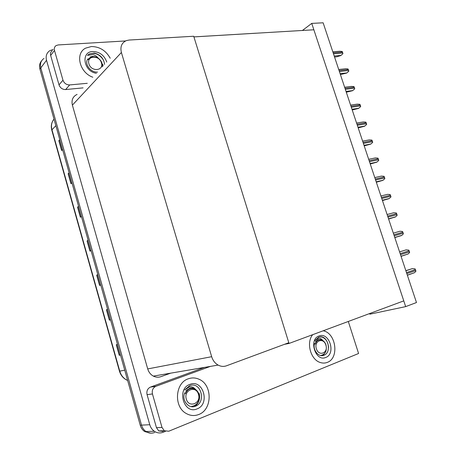 <?xml version="1.0" encoding="UTF-8"?>
<svg xmlns="http://www.w3.org/2000/svg" width="456" height="456" viewBox="0 0 456 456"><rect width="100%" height="100%" fill="white"/><g stroke="black" fill="none" stroke-linecap="round" stroke-linejoin="round"><path stroke-width="0.68" d="M311.744 23.398L405.675 306.62L416.482 302.533L323.133 22.8L311.744 23.398L302.413 30.472M369.656 313.54L369.867 314.178L405.675 306.62M284.538 344.303L289.03 343.453L193.92 36.907L313.865 29.788L403.777 300.88L289.03 343.453M154.715 432.47C151.66 433.633 148.741 433.314 145.966 431.524C143.811 430.014 142.329 427.876 141.52 425.123L40.795 67.864C39.826 63.772 40.886 60.631 43.981 58.436C40.886 60.631 39.826 63.772 40.795 67.864L141.52 425.123C142.329 427.876 143.811 430.014 145.966 431.524C148.741 433.314 151.66 433.633 154.715 432.47M165.431 431.325L163.191 432.237C160.09 433.422 157.132 433.097 154.31 431.262C152.116 429.723 150.605 427.54 149.773 424.73L46.523 60.277C45.526 56.105 46.597 52.919 49.738 50.707L53.198 49.453M288.802 342.724L193.714 36.246L129.151 40.037L126.392 40.595C121.706 42.721 120.042 46.689 121.393 52.497L211.669 356.695C212.866 360.502 215.015 363.295 218.122 365.079C220.898 366.544 223.679 366.784 226.472 365.797L288.802 342.724M77.098 94.403C72.84 96.472 71.267 100.046 72.384 105.131L147.715 368.915C148.713 372.193 150.594 374.593 153.358 376.109C155.832 377.351 158.34 377.539 160.894 376.667L170.681 373.156M120.458 354.996L119.267 355.315L120.464 355.019M117.471 344.405L116.291 344.73L119.267 355.315M107.587 309.316L106.436 309.732L109.383 320.186L110.534 319.781M107.582 309.293L106.436 309.732M97.823 274.649L96.695 275.133L99.607 285.467L100.725 284.954M97.806 274.58L96.695 275.133M59.861 139.895L58.841 140.647L61.617 150.526L62.592 149.585M59.799 139.684L58.841 140.647M69.187 173.006L68.143 173.696L70.954 183.682L71.962 182.85M69.141 172.83L68.143 173.696M78.626 206.5L77.554 207.121L80.398 217.221L81.442 216.492M78.586 206.357L77.554 207.121M88.168 240.38L87.067 240.933L89.946 251.148L91.023 250.526M88.139 240.272L87.067 240.933M150.788 433.154L144.666 431.564C142.517 430.059 141.035 427.933 140.231 425.186L39.9 69.05C39.085 65.863 39.626 63.162 41.536 60.944M405.846 270.67L412.412 268.595L415.068 268.869L415.769 270.573L415.889 271.326L414.47 272.711L407.373 275.247M399.581 251.889L406.136 249.859L408.781 250.122L409.477 251.815L409.596 252.561L408.12 253.981L401.063 256.34M394.81 237.599L401.816 235.37L403.343 233.917L403.224 233.17L402.534 231.494L399.901 231.243L393.328 233.158M388.615 219.028L395.546 216.874L397.13 215.392L397.011 214.645L396.327 212.986L393.705 212.747L387.11 214.514M382.453 200.572L388.991 198.662L390.957 196.981L390.838 196.24L390.154 194.587L387.549 194.359L380.925 195.989M110.227 58.243C105.866 50.525 99.573 46.62 91.36 46.535L85.711 48.114C74.818 53.272 79.481 72.658 92.836 77.229C79.481 72.658 74.818 53.272 85.711 48.114L91.36 46.535C99.573 46.62 105.866 50.525 110.227 58.243M62.974 80.188C64.193 83.328 66.428 84.907 69.677 84.93L65.653 89.553C62.438 89.541 60.226 87.985 59.018 84.884L62.974 80.188L54.481 50.405L50.656 55.461C50.154 53.38 50.69 51.79 52.269 50.69M59.018 84.884L50.656 55.461M65.653 89.553L83.077 87.877M255.691 33.225L193.914 36.89M125.582 40.943L58.231 44.933L56.099 45.589C54.509 46.694 53.968 48.302 54.481 50.405M87.273 83.305L69.677 84.93M198.736 414.504C212.445 409.659 212.581 384.927 199.243 379.352C195.658 377.682 192.01 377.494 188.317 378.799C175.121 382.778 173.468 406.78 186.247 413.501C190.334 415.804 194.501 416.134 198.736 414.504C194.501 416.134 190.334 415.804 186.247 413.501C173.468 406.78 175.121 382.778 188.317 378.799C192.01 377.494 195.658 377.682 199.243 379.352C212.581 384.927 212.445 409.659 198.736 414.504M327.34 362.366C339.321 358.251 336.175 333.461 323.543 330.868L323.19 330.782L323.543 330.868C336.175 333.461 339.321 358.251 327.34 362.366C325.099 363.255 322.768 363.307 320.346 362.526C322.768 363.307 325.099 363.255 327.34 362.366M163.14 431.399L158.745 430.931L156.454 427.654L162 427.437L152.452 393.961L147.071 394.639C146.393 391.048 147.539 388.529 150.497 387.076L204.533 367.393M156.454 427.654L147.071 394.639M348.298 321.469L358.587 353.491L168.754 431.228L164.32 430.76L162 427.437M312.713 334.67C305.919 342.507 310.604 359.824 320.346 362.526C310.604 359.824 305.919 342.507 312.713 334.67M210.381 366.396L155.901 386.3C152.914 387.771 151.762 390.325 152.452 393.961M197.18 390.969L195.003 388.871C193.429 387.195 191.594 386.517 189.496 386.842L184.697 389.937L189.719 385.611L191.144 385.212C201.603 382.937 206.066 402.956 195.048 406.359C188.311 409.06 181.243 399.655 184.88 392.644M189.941 384.368C203.057 378.816 210.512 404.101 197.095 408.878C183.796 414.874 176.255 388.763 189.941 384.368M195.003 388.871L192.329 387.959L189.987 388.107L185.843 390.974M323.6 341.196L322.603 340.301C321.366 338.762 319.952 338.084 318.373 338.267L314.891 340.717L318.693 337.138L319.804 336.836C327.961 335.234 332.321 352.773 323.6 355.372C318.294 357.498 312.189 349.159 314.708 343.237M319.018 335.992C329.215 331.603 336.266 353.776 325.789 357.441C315.472 362.167 308.33 339.355 319.018 335.992M322.603 340.301L320.978 339.543L317.98 339.652L315.432 341.778M323.076 355.509L323.971 354.454M328.537 347.506C328.155 342.108 326.006 338.637 322.084 337.087L319.525 336.893M98.821 58.647L98.302 58.203C96.689 56.196 94.791 54.976 92.591 54.543L87.455 55.393L89.393 53.939L94.158 53.05C100.263 54.509 103.729 58.3 104.572 64.416M96.45 73.285C83.67 71.769 80.404 51.688 92.807 51.511C99.682 51.784 104.321 55.301 106.738 62.056M98.302 58.203L92.46 56.384L89.986 57.057M97.555 72.076C90.67 72.835 83.91 63.601 87.9 58.892M103.597 60.289C99.687 54.27 94.928 52.183 89.313 54.03L87.455 55.393M194.769 406.444C198.862 403.195 200.355 398.886 199.249 393.522M194.37 406.547L196.935 404.136L198.651 400.909M199.352 397.068L198.958 393.556M198.463 394.377C201.461 403.366 188.738 408.433 186.31 399.08C183.369 389.943 196.126 385.155 198.463 394.377M190.967 388.552C188.271 388.888 186.401 390.638 185.358 393.79C187.245 389.316 190.249 387.708 194.381 388.985C196.525 389.851 198.024 391.544 198.879 394.058C200.007 401.217 197.402 405.39 191.064 406.575M187.747 389.92L187.08 389.635M322.837 355.555L324.86 353.161M325.858 345.089C328.639 352.978 318.727 356.923 316.384 348.755C313.642 340.752 323.589 337.018 325.858 345.089M319.08 339.919C317.131 340.233 315.86 341.658 315.267 344.195C316.344 340.809 318.373 339.401 321.349 339.982L322.244 340.33C323.965 341.162 325.208 342.684 325.977 344.901C327.146 350.767 325.407 354.306 320.767 355.52M103.096 66.023L102.805 64.273M101.414 62.86C104.139 70.982 91.04 72.099 88.909 63.817C86.252 55.592 99.368 54.703 101.414 62.86M88.954 58.488L88.242 59.593L90.579 57.217C92.75 56.219 95.076 56.413 97.567 57.798C99.733 59.092 101.215 60.91 102.013 63.253L102.326 66.867M376.337 182.229L382.863 180.365L384.824 178.684L384.699 177.943L384.026 176.307L381.427 176.09L374.786 177.583M370.255 164.006L376.77 162.182L378.725 160.506L378.605 159.76L377.933 158.141L375.351 157.93L368.682 159.286M364.207 145.891L370.717 144.113L372.666 142.432L372.546 141.691L371.879 140.083L369.303 139.889L362.611 141.109M358.199 127.891L364.475 126.272L366.641 124.477L366.521 123.736L365.86 122.14L363.301 121.957L356.586 123.04M352.231 109.999L358.502 108.431L360.656 106.63L360.536 105.889L359.881 104.31L357.327 104.133L350.59 105.085M346.298 92.22L352.562 90.698L354.711 88.891L354.586 88.15L353.936 86.583L351.405 86.412L344.639 87.239M340.404 74.55L346.663 73.074L348.794 71.261L348.675 70.526L348.031 68.97L345.557 68.782L338.711 69.483M334.539 56.983L336.819 56.783L340.797 55.558L342.923 53.74L342.484 52.058L342.16 51.46L339.748 51.254L332.823 51.836M149.773 424.73L140.231 425.186M46.523 60.277L39.9 69.05M121.393 52.497L72.384 105.131M211.669 356.695L147.715 368.915M169.786 373.481L170.179 373.242M119.461 371.161L119.757 371.155C120.982 375.242 123.348 378.223 126.842 380.104L127.634 380.475M54.007 119.119C51.596 122.117 50.918 125.679 51.973 129.806L51.824 130.296M55.854 125.674L51.973 129.806L119.757 371.155L124.727 370.158M90.163 251.022L87.29 240.814M80.604 217.079L77.765 206.984M71.153 183.517L68.349 173.542M61.816 150.337L59.041 140.482M99.83 285.365L96.923 275.031M109.611 320.106L106.664 309.647M119.506 355.252L116.525 344.668M406.832 273.623L415.769 270.573M406.49 272.597L415.427 269.559M405.891 270.801L412.412 268.595M400.505 254.665L409.477 251.815M400.163 253.639L409.135 250.8M399.593 251.917L406.136 249.859M394.793 237.547L401.36 235.604M394.218 235.826L403.224 233.17M393.881 234.806L402.887 232.167M388.563 218.88L395.158 217.073M387.97 217.102L397.011 214.645M387.634 216.093L396.674 213.647M382.373 200.326L388.991 198.662M381.763 198.502L390.838 196.24M381.427 197.494L390.501 195.242M150.497 387.076L155.901 386.3M376.223 181.893L382.863 180.365M375.596 180.012L384.699 177.943M375.265 179.014L384.368 176.956M370.107 163.573L376.77 162.182M369.468 161.646L378.605 159.76M369.138 160.655L378.275 158.779M364.03 145.367L370.717 144.113M363.375 143.389L372.546 141.691M363.044 142.403L372.216 140.716M357.994 127.27L364.703 126.152M357.322 125.246L366.521 123.736M356.997 124.271L366.197 122.767M351.998 109.292L358.724 108.306M351.302 107.223L360.536 105.889M350.977 106.248L360.212 104.926M346.03 91.422L352.784 90.567L346.03 91.422M345.323 89.302L354.586 88.15M345.004 88.339L354.266 87.193M340.108 73.661L346.879 72.931M339.384 71.495L348.675 70.526M339.065 70.537L348.355 69.574M334.214 56.008L341.014 55.41M333.478 53.802L342.798 53.004M333.159 52.845L342.484 52.058M154.31 431.262L144.666 431.564M218.122 365.079L153.358 376.109M127.498 379.99L126.842 380.104C123.183 378.269 120.726 375.299 119.466 371.184L51.79 130.177C50.884 126.728 51.254 123.57 52.902 120.697M407.345 275.156L414.47 272.711M401.035 256.249L408.12 253.981M394.765 237.456L401.816 235.37M388.535 218.789L395.546 216.874M382.345 200.247L389.316 198.491M158.745 430.931L164.32 430.76M194.609 388.66L194.051 388.729M320.978 339.543L320.443 339.646M376.2 181.819L383.125 180.223M370.09 163.505L376.981 162.074M364.013 145.31L370.87 144.028M357.983 127.235L364.8 126.101M351.986 109.269L358.775 108.277"/></g></svg>
